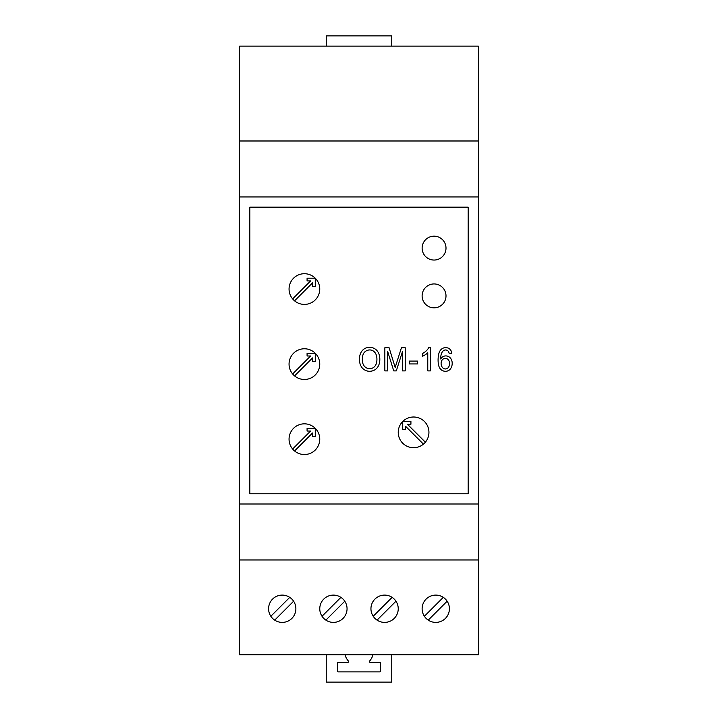 <?xml version="1.0" encoding="UTF-8"?>
<svg xmlns="http://www.w3.org/2000/svg" width="718" height="718" viewBox="0 0 718 718"><rect width="100%" height="100%" fill="white"/><g stroke="black" fill="none" stroke-linecap="round" stroke-linejoin="round"><path stroke-width="1.08" d="M410.92 421.502L402.735 421.502A15.356 15.356 0 0 0 402.259 442.719A15.356 15.356 0 0 0 425.37 442.198L407.393 424.23L410.92 424.23L410.92 421.502M425.37 442.198A15.356 15.356 0 0 0 419.465 418.172A15.356 15.356 0 0 0 402.735 421.502L402.735 429.687L405.464 429.687L405.464 426.16L423.44 444.137M468.181 493.769L468.181 207.17L249.819 207.17L249.819 493.769L468.181 493.769M294.559 450.958A15.356 15.356 0 0 0 319.761 439.174A15.356 15.356 0 0 0 294.048 427.847A15.356 15.356 0 0 0 294.559 450.958L312.536 432.981L312.536 436.508L315.265 436.508L315.265 428.323L307.08 428.323L307.08 431.051L310.607 431.051L292.63 449.028M294.559 375.9A15.356 15.356 0 0 0 319.761 364.116A15.356 15.356 0 0 0 294.048 352.789A15.356 15.356 0 0 0 294.559 375.9L312.536 357.923L312.536 361.45L315.265 361.45L315.265 353.265L307.08 353.265L307.08 355.993L310.607 355.993L292.63 373.97M294.559 300.833A15.356 15.356 0 0 0 319.761 289.058A15.356 15.356 0 0 0 294.048 277.731A15.356 15.356 0 0 0 294.559 300.833L312.536 282.865L312.536 286.392L315.265 286.392L315.265 278.198L307.08 278.198L307.08 280.926L310.607 280.926L292.63 298.903M446.004 295.879A11.946 11.946 0 0 0 428.09 285.54A11.946 11.946 0 0 0 428.09 306.227A11.946 11.946 0 0 0 446.004 295.879M446.004 248.114A11.946 11.946 0 0 0 428.09 237.775A11.946 11.946 0 0 0 428.09 258.453A11.946 11.946 0 0 0 446.004 248.114M417.526 363.936L417.526 361.091L409.475 361.091L409.475 363.936L417.526 363.936M425.289 354.746A18.04 18.04 0 0 0 426.761 353.696A10.07 10.07 0 0 0 427.766 352.789L427.766 370.892L430.378 370.892L430.378 347.656L428.7 347.656A7.494 7.494 0 0 1 427.865 349.056A14.548 14.548 0 0 1 424.625 352.197A17.044 17.044 0 0 1 422.525 353.462L422.525 356.209A12.107 12.107 0 0 0 423.719 355.661A23.173 23.173 0 0 0 425.289 354.746M441.794 357.564A7.458 7.458 0 0 0 440.69 358.964A30.56 30.56 0 0 1 440.753 357.232A18.515 18.515 0 0 1 440.888 355.886A14.037 14.037 0 0 1 441.139 354.566A7.781 7.781 0 0 1 441.435 353.606A8.428 8.428 0 0 1 442.342 351.865A5.098 5.098 0 0 1 443.383 350.743A3.464 3.464 0 0 1 447.305 350.438A3.814 3.814 0 0 1 448.22 351.201A3.078 3.078 0 0 1 448.723 352.026A9.271 9.271 0 0 1 449.217 353.633L451.81 353.418A9.442 9.442 0 0 0 451.559 352.089A6.893 6.893 0 0 0 451.173 351.012A6.148 6.148 0 0 0 450.599 350.016A5.609 5.609 0 0 0 448.104 348.077A6.767 6.767 0 0 0 445.752 347.656A8.086 8.086 0 0 0 444.756 347.718A6.668 6.668 0 0 0 443.868 347.889A5.995 5.995 0 0 0 441.992 348.76A7.036 7.036 0 0 0 440.376 350.312A7.97 7.97 0 0 0 439.443 351.928A13.866 13.866 0 0 0 438.662 354.27A18.901 18.901 0 0 0 438.258 356.729A33.97 33.97 0 0 0 438.088 360.068A29.86 29.86 0 0 0 438.24 363.048A16.236 16.236 0 0 0 438.608 365.22A11.739 11.739 0 0 0 439.308 367.275A6.606 6.606 0 0 0 440.161 368.675A8.176 8.176 0 0 0 440.771 369.366A6.866 6.866 0 0 0 441.408 369.932A6.157 6.157 0 0 0 443.266 370.928A7.117 7.117 0 0 0 445.51 371.287A6.641 6.641 0 0 0 447.35 371.026A5.879 5.879 0 0 0 450.258 369.124A7.736 7.736 0 0 0 451.326 367.428A9.181 9.181 0 0 0 452.134 364.466A10.555 10.555 0 0 0 452.071 361.746A8.006 8.006 0 0 0 451.73 360.373A7.243 7.243 0 0 0 450.348 357.977L450.024 357.636A6.058 6.058 0 0 0 444.424 356.074A6.202 6.202 0 0 0 443.006 356.649A5.448 5.448 0 0 0 441.794 357.564M387.576 370.892L387.576 351.192L393.742 370.892L396.291 370.892L402.511 351.515L402.511 370.892L405.23 370.892L405.23 347.745L401.434 347.745L396.309 363.838A305.006 305.006 0 0 0 395.546 366.288A80.039 80.039 0 0 0 395.169 367.553A81.753 81.753 0 0 0 394.837 366.413A335.889 335.889 0 0 0 394.146 364.125L389.102 347.745L384.848 347.745L384.848 370.892L387.576 370.892M360.651 365.399A10.617 10.617 0 0 0 362.186 367.867A9.612 9.612 0 0 0 364.25 369.707A9.154 9.154 0 0 0 366.745 370.874A10.267 10.267 0 0 0 374.814 369.86A8.706 8.706 0 0 0 376.887 368.137A10.564 10.564 0 0 0 378.521 365.65A12.682 12.682 0 0 0 379.086 364.232A13.911 13.911 0 0 0 379.499 362.689A14.952 14.952 0 0 0 379.741 361.109A17.914 17.914 0 0 0 379.75 357.627A15.258 15.258 0 0 0 379.517 356.074A14.145 14.145 0 0 0 379.122 354.548A12.753 12.753 0 0 0 378.583 353.148A10.591 10.591 0 0 0 377.022 350.68A9.307 9.307 0 0 0 372.48 347.745A10.267 10.267 0 0 0 369.644 347.35A11.937 11.937 0 0 0 368.558 347.395A10.267 10.267 0 0 0 367.562 347.539A9.065 9.065 0 0 0 364.717 348.607A9.72 9.72 0 0 0 361.055 352.35A11.829 11.829 0 0 0 360.14 354.495A13.938 13.938 0 0 0 359.628 356.774A20.714 20.714 0 0 0 359.431 359.628A14.782 14.782 0 0 0 359.512 361.145A13.884 13.884 0 0 0 360.651 365.399M478.412 559.959L239.588 559.959L239.588 654.807L478.412 654.807L478.412 196.938L239.588 196.938L239.588 46.131L478.412 46.131L478.412 140.988L239.588 140.988M478.412 504L239.588 504L239.588 196.938M443.284 368.253A4.218 4.218 0 0 0 444.37 368.792A3.545 3.545 0 0 0 446.784 368.684A3.823 3.823 0 0 0 447.978 367.885L448.31 367.508A4.496 4.496 0 0 0 448.822 366.736A5.43 5.43 0 0 0 449.208 365.794A6.381 6.381 0 0 0 449.423 364.798A9.37 9.37 0 0 0 449.504 363.559A8.76 8.76 0 0 0 449.423 362.375A5.95 5.95 0 0 0 449.208 361.414A5.071 5.071 0 0 0 448.831 360.517A4.245 4.245 0 0 0 447.332 358.928A3.536 3.536 0 0 0 445.797 358.417A4.479 4.479 0 0 0 445.357 358.399A3.922 3.922 0 0 0 442.53 359.574L442.342 359.781A4.487 4.487 0 0 0 441.417 361.378A5.34 5.34 0 0 0 441.193 362.294A7.342 7.342 0 0 0 441.678 366.216A5.466 5.466 0 0 0 442.405 367.436A3.949 3.949 0 0 0 443.284 368.253M374.922 352.502A6.588 6.588 0 0 0 366.97 350.528A7.368 7.368 0 0 0 364.618 352.089L364.502 352.215A5.618 5.618 0 0 0 363.604 353.444A8.822 8.822 0 0 0 362.877 355.195A11.892 11.892 0 0 0 362.491 357.088A21.603 21.603 0 0 0 362.339 359.673A15.06 15.06 0 0 0 362.482 361.746A10.249 10.249 0 0 0 362.859 363.416A8.751 8.751 0 0 0 363.523 364.977A7.395 7.395 0 0 0 366.18 367.76A6.238 6.238 0 0 0 368.181 368.531A6.866 6.866 0 0 0 368.873 368.639A7.808 7.808 0 0 0 369.617 368.675A7.243 7.243 0 0 0 371.888 368.307A6.247 6.247 0 0 0 373.773 367.302A6.929 6.929 0 0 0 374.32 366.817A7.979 7.979 0 0 0 374.868 366.243A7.162 7.162 0 0 0 375.738 364.941A9.163 9.163 0 0 0 376.411 363.299A11.102 11.102 0 0 0 376.779 361.558A17.142 17.142 0 0 0 376.869 357.932A13.337 13.337 0 0 0 376.708 356.702A11.937 11.937 0 0 0 376.42 355.482A9.917 9.917 0 0 0 376.044 354.414A8.176 8.176 0 0 0 374.922 352.502M478.412 196.938L478.412 140.988M239.588 559.959L239.588 504M295.879 608.747A13.651 13.651 0 0 0 275.407 596.927A13.651 13.651 0 0 0 275.407 620.567A13.651 13.651 0 0 0 295.879 608.747M449.414 608.747A13.651 13.651 0 0 0 428.942 596.927A13.651 13.651 0 0 0 428.942 620.567A13.651 13.651 0 0 0 449.414 608.747M347.054 608.747A13.651 13.651 0 0 0 326.591 596.927A13.651 13.651 0 0 0 326.591 620.567A13.651 13.651 0 0 0 347.054 608.747M398.239 608.747A13.651 13.651 0 0 0 377.767 596.927A13.651 13.651 0 0 0 377.767 620.567A13.651 13.651 0 0 0 398.239 608.747M274.707 620.128L293.617 601.217M289.758 597.358L270.848 616.268M428.242 620.128L447.152 601.217M443.293 597.358L424.383 616.268M325.882 620.128L344.793 601.217M340.933 597.358L322.023 616.268M377.067 620.128L395.977 601.217M392.118 597.358L373.207 616.268M326.25 46.131L326.25 35.9L391.75 35.9L391.75 46.131M391.75 654.807L391.75 682.1L326.25 682.1L326.25 654.807M345.08 654.807A14.333 14.333 0 0 0 348.517 661.161A0.682 0.682 0 0 1 348.015 662.31L338.187 662.31A0.682 0.682 0 0 0 337.505 662.992L337.505 671.186A0.682 0.682 0 0 0 338.187 671.869L379.813 671.869A0.682 0.682 0 0 0 380.495 671.186L380.495 662.992A0.682 0.682 0 0 0 379.813 662.31L369.985 662.31A0.682 0.682 0 0 1 369.483 661.161A14.333 14.333 0 0 0 372.92 654.807"/></g></svg>
